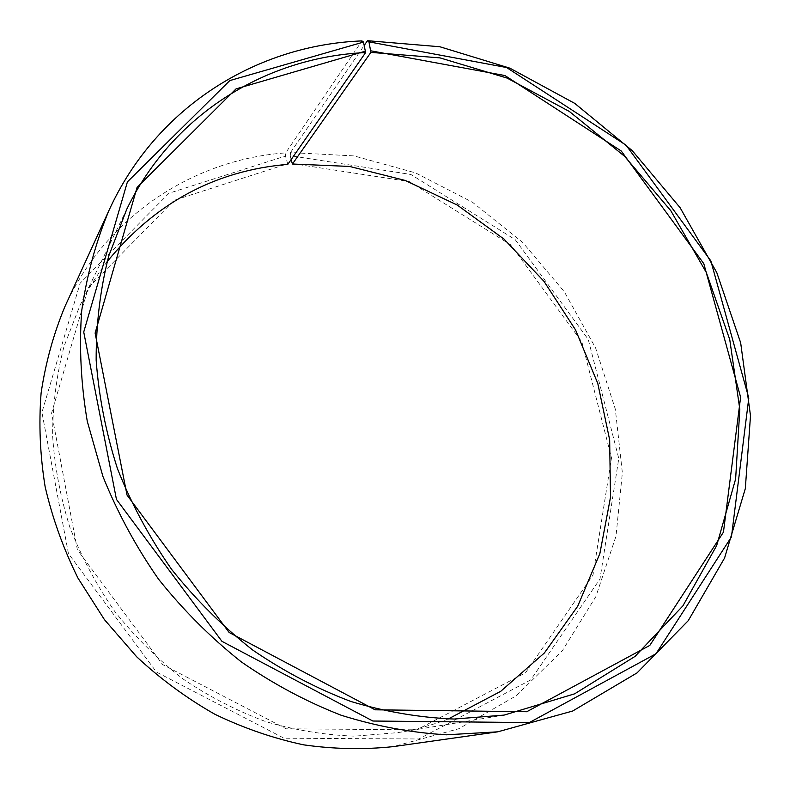 <?xml version="1.0" encoding="UTF-8"?>
<svg xmlns="http://www.w3.org/2000/svg" width="790" height="790" viewBox="0 0 790 790"><rect width="100%" height="100%" fill="white"/><g stroke="black" fill="none" stroke-linecap="round" stroke-linejoin="round"><path stroke-width="0.59" stroke-dasharray="3.95 2.96" d="M448.276 718.969C432.17 725.161 415.392 729.703 397.933 732.616L354.641 736.152C325.065 735.105 295.549 730.296 266.112 721.724C237.059 711 209.37 696.76 183.023 678.975C157.803 659.344 135.11 636.928 114.965 611.727C96.548 585.222 81.518 557.088 69.885 527.325C60.356 496.999 54.589 466.396 52.594 435.497C52.752 404.836 56.554 375.171 63.99 346.524L79.711 306.036C87.473 290.127 96.607 275.335 107.124 261.668M287.807 164.359L285.506 156.045L285.664 152.895L361.968 40.902M291.974 163.54L409.23 181.552L510.824 244.9L581.875 341.942L611.5 457.894L593.004 575.031L525.488 672.823L416.814 729.822L286.148 728.795L162.641 664.578L77.4 549.87L51.567 413.131L88.302 287.817L174.225 200.275L287.333 163.866M291.125 159.59L290.286 155.709L410.859 174.462L515.218 239.656L588.224 339.364L618.777 458.506L599.975 579.04L530.712 679.913L418.868 738.976L284.064 738.225L156.469 672.083L68.434 553.612L41.939 412.4L80.136 283.205L168.951 193.234L285.506 156.045M290.286 155.709L290.483 152.569L354.029 155.906L415.55 172.892L472.509 202.27L522.733 242.481L564.307 291.727L595.62 348.035L615.331 409.19L622.362 472.785L615.993 536.193L595.887 596.559L562.283 650.832L516.038 695.891L458.872 728.706L393.361 746.619M64.987 306.421C106.472 215.255 194.508 159.284 285.664 152.895M290.483 152.569L364.299 45.297M126.746 209.271L79.711 306.036M504.089 715.098L397.933 732.616"/><path stroke-width="1.19" d="M364.299 45.297L367.459 40.695L368.96 41.86L370.895 52.387L292.428 164.024L349.565 166.443L405.201 180.446L457.291 205.074L504.06 239.143L543.935 281.27L575.555 329.924L597.783 383.407L609.663 439.862L610.502 497.295L599.877 553.523L577.717 606.226L544.369 652.975L500.722 691.319L448.276 718.969M370.895 52.387L440.06 57.897L507.081 78.072L569.333 111.449L624.564 156.292L670.799 210.693L706.339 272.56L729.753 339.601L739.815 409.319L735.628 478.987L716.668 545.584L682.915 605.851L635.051 656.401L574.597 693.837L504.089 715.098L454.092 719.048C419.757 717.676 385.322 711.81 350.8 701.451C316.652 688.534 283.956 671.401 252.731 650.052C222.77 626.48 195.752 599.61 171.657 569.432C149.596 537.733 131.535 504.178 117.483 468.747C105.909 432.723 98.799 396.511 96.153 360.092C96.064 324.048 100.251 289.367 108.714 256.069L126.746 209.271C173.425 112.782 268.136 56.771 365.612 52.604L287.807 164.359C215.315 170.492 155.097 202.931 107.124 261.668M292.428 164.024L291.125 159.59M367.459 40.695L439.852 46.748L509.866 68.167L574.774 103.401L632.198 150.594L680.121 207.721L716.787 272.59L740.664 342.811L750.5 415.767L745.326 488.566L724.578 558.026L688.248 620.683L637.046 672.892L572.632 711.039L497.759 731.826L393.361 746.619C363.923 749.75 334.002 749.157 303.607 744.842C273.271 738.354 243.675 728.163 214.841 714.249C186.786 698.311 160.735 679.153 136.67 656.776L104.408 619.597L77.963 578.073C63.368 548.635 52.426 518.201 45.139 486.768C40.023 455.168 38.68 423.894 41.11 392.966C45.642 362.6 53.592 333.755 64.987 306.421L108.911 210.565C156.706 105.682 258.093 44.902 361.968 40.902L363.499 42.068L365.612 52.604M497.759 731.826L446.488 734.809C411.363 732.764 376.208 726.227 341.023 715.197C306.234 701.609 272.955 683.804 241.177 661.793C210.693 637.56 183.152 610.028 158.563 579.198C136.018 546.838 117.473 512.601 102.937 476.479L87.265 421.248C80.945 383.91 79.089 347.146 81.686 310.944C86.742 275.512 95.817 242.056 108.911 210.565M368.96 41.86L506.627 67.535L626.036 145.162L710.842 260.878L748.792 398.051L731.441 536.914L655.967 653.774L529.34 722.574L372.841 721.023L221.951 641.352L116.446 499.379L83.73 332.007L127.417 181.858L229.831 80.57L363.499 42.068M371.043 50.856L504.948 75.554L621.236 150.999L703.801 263.653L740.605 397.202L723.443 532.164L649.805 645.42L526.742 711.731L375.092 709.805L229.12 632.464L127.022 495.073L95.116 333.084L137.045 187.467L236.052 88.875L365.731 51.074"/></g></svg>
